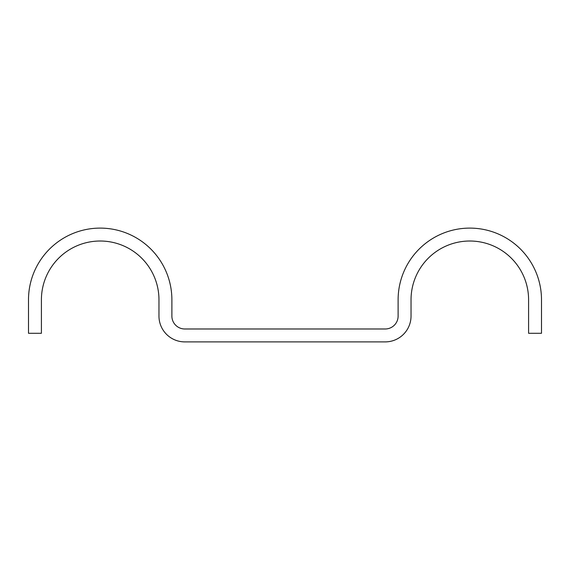 <?xml version="1.0" encoding="UTF-8"?>
<svg xmlns="http://www.w3.org/2000/svg" width="570" height="570" viewBox="0 0 570 570"><rect width="100%" height="100%" fill="white"/><g stroke="black" fill="none" stroke-linecap="round" stroke-linejoin="round"><path stroke-width="0.85" d="M528.59 299.799L528.59 333.286L541.5 333.286L541.5 299.799A71.692 71.692 0 0 0 469.808 228.107A71.692 71.692 0 0 0 398.117 299.799L398.117 316.072A12.911 12.911 0 0 1 385.206 328.983L184.794 328.983A12.911 12.911 0 0 1 171.883 316.072L171.883 299.799A71.692 71.692 0 0 0 100.192 228.107A71.692 71.692 0 0 0 28.5 299.799L28.5 333.286L41.41 333.286L41.41 299.799A58.781 58.781 0 0 1 100.192 241.017A58.781 58.781 0 0 1 158.966 299.799L158.966 316.072A25.828 25.828 0 0 0 184.794 341.893L385.206 341.893A25.828 25.828 0 0 0 411.034 316.072L411.034 299.799A58.781 58.781 0 0 1 469.808 241.017A58.781 58.781 0 0 1 528.59 299.799"/></g></svg>
